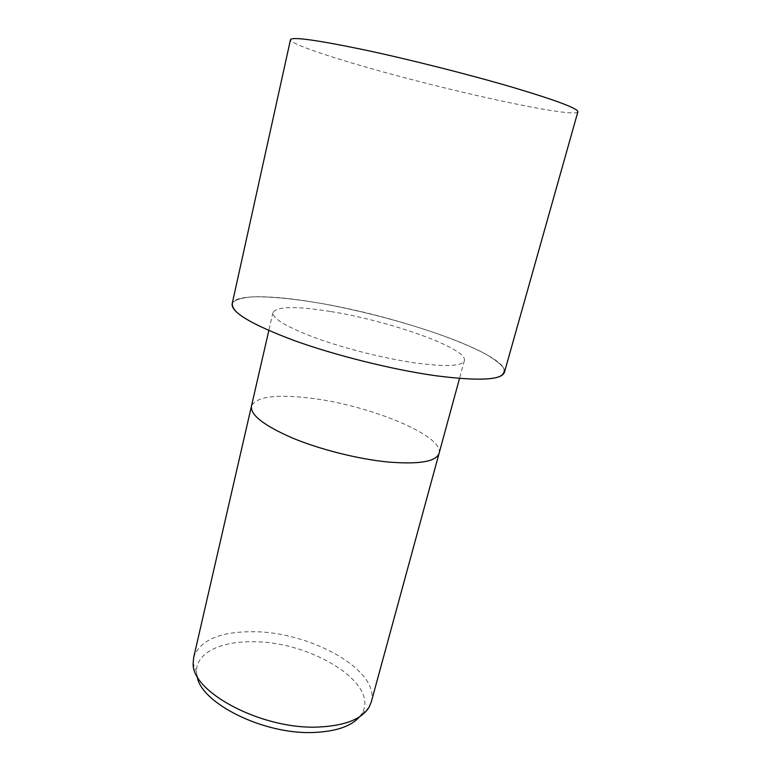 <?xml version="1.0" encoding="UTF-8"?>
<svg xmlns="http://www.w3.org/2000/svg" width="771" height="771" viewBox="0 0 771 771"><rect width="100%" height="100%" fill="white"/><g stroke="black" fill="none" stroke-linecap="round" stroke-linejoin="round"><path stroke-width="0.58" stroke-dasharray="3.85 2.89" d="M504.436 372.287C509.053 354.409 397.99 315.705 315.464 302.463C289.906 298.338 268.886 296.459 252.406 296.845C242.894 297.606 236.427 299.379 233.006 302.155C231.579 305.518 233.921 309.797 240.022 315.002L254.546 323.781C267.778 330.239 284.133 336.917 303.62 343.837C344.598 357.59 394.964 369.752 435.287 375.67L462.292 378.638C477.548 379.409 489.18 378.975 497.189 377.318C502.971 375.043 505.082 371.882 503.502 367.834C499.974 363.401 493.469 358.515 483.995 353.166C447.672 334.007 374.889 312.467 315.474 302.473C270.313 294.821 234.22 294.377 232.138 303.89M439.104 453.261C444.443 435.528 367.815 404.573 309.2 398C275.286 394.068 256.03 396.795 251.433 406.192M330.133 311.426C295.929 305.962 276.876 306.347 272.953 312.573C272.423 318.635 286.889 327.193 316.361 338.228C345.042 348.588 384.083 358.38 414.21 362.784C445.436 367.006 462.157 366.292 464.364 360.655C468.315 348.579 389.249 320.707 330.133 311.426M371.246 702.092C380.643 670.404 310.115 631.439 252.686 631.719C219.59 631.651 199.92 640.248 193.666 657.49M439.085 453.319C444.607 435.605 367.892 404.573 309.2 398C275.363 394.077 256.117 396.786 251.442 406.124M359.527 716.808L361.724 713.763C380.758 683.694 310.453 640.98 252.493 641.79C220.284 641.212 195.4 653.23 196.547 672.273L197.048 675.994M577.865 111.834C575.262 118.599 455.169 92.559 371.188 68.58C325.044 55.57 289.703 43.369 290.503 39.649M435.287 375.67L462.292 378.638C477.548 379.409 489.18 378.975 497.189 377.318C502.971 375.043 505.082 371.882 503.502 367.834C499.965 363.401 493.469 358.515 483.995 353.166C447.672 334.007 374.889 312.467 315.474 302.473C289.906 298.338 268.886 296.459 252.406 296.845C242.904 297.606 236.427 299.379 233.006 302.155C231.579 305.518 233.921 309.797 240.022 315.002L254.546 323.781C267.778 330.239 284.142 336.917 303.62 343.837C344.598 357.59 394.964 369.752 435.287 375.67M272.953 312.573L268.819 330.537M196.547 672.273L193.164 663.262M361.724 713.763L368.962 707.421M464.364 360.655L459.516 378.436"/><path stroke-width="1.16" d="M251.442 406.124L251.433 406.192C250.276 414.943 263.933 425.544 292.392 437.995C320.129 449.551 358.322 459.13 388.189 462.022C419.193 464.527 436.164 461.627 439.085 453.319L439.104 453.261M193.666 657.49L193.164 663.262C191.198 692.001 262.217 729.896 318.693 727.024C344.762 725.771 361.522 719.237 368.962 707.421L371.246 702.092L439.085 453.319C436.164 461.627 419.193 464.527 388.189 462.022C358.322 459.13 320.129 449.551 292.392 437.995C263.933 425.544 250.276 414.943 251.433 406.192L193.666 657.49M197.048 675.994C200.325 703.046 264.174 735.062 314.269 732.45C336.204 731.438 351.287 726.224 359.527 716.808M232.138 303.89C231.165 312.39 251.818 324.601 294.117 340.512C335.501 355.46 392.391 369.627 435.307 375.679C478.637 381.269 501.68 380.142 504.436 372.287L577.865 111.834C578.25 108.586 556.45 100.394 512.445 87.258C468.623 74.382 408.1 59.126 362.688 49.517C316.129 39.919 292.074 36.623 290.503 39.649L232.138 303.89M268.819 330.537L251.433 406.192M459.516 378.436L439.085 453.319"/></g></svg>
